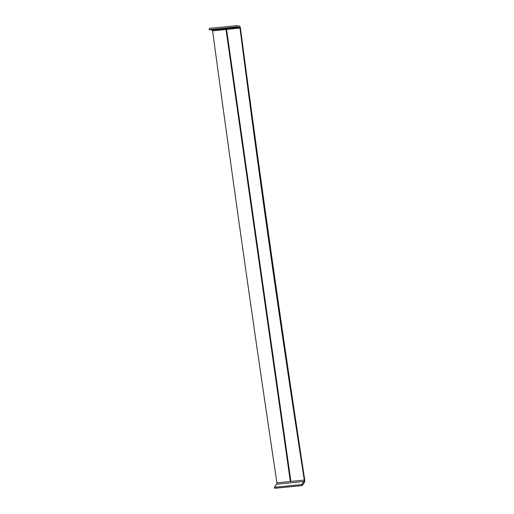 <?xml version="1.0" encoding="UTF-8"?>
<svg xmlns="http://www.w3.org/2000/svg" width="514" height="514" viewBox="0 0 514 514"><rect width="100%" height="100%" fill="white"/><g stroke="black" fill="none" stroke-linecap="round" stroke-linejoin="round"><path stroke-width="0.77" d="M209.275 29.69L211.935 30.043L239.331 27.326L236.671 26.972L236.729 25.7L209.333 28.411L209.275 29.69L236.671 26.972M211.993 30.037A2.152 0.675 84.3 0 1 212.603 30.885L240.411 27.949A3.444 1.079 84.3 0 0 239.389 26.053L236.729 25.7M212.603 30.885C233.015 182.29 254.449 332.924 276.917 482.794L304.314 480.089C280.94 330.309 259.499 179.669 239.999 28.18A2.146 0.675 84.3 0 0 239.357 27.326A2.146 0.675 84.3 0 0 239.331 27.326M276.917 482.794A2.14 0.668 -95.7 0 1 276.577 484.214L303.973 481.502A2.146 0.675 -95.7 0 0 304.314 480.089L304.725 479.858A3.444 1.079 -95.7 0 1 304.359 482.53L302.187 485.589L301.802 484.561L274.405 487.272L274.791 488.3L302.187 485.589M276.577 484.214L274.405 487.272M303.973 481.502L301.802 484.561M240.411 27.949C260.347 179.405 281.788 330.046 304.725 479.858M226.012 29.561L290.333 481.47M226.584 29.504L290.898 481.412"/></g></svg>
